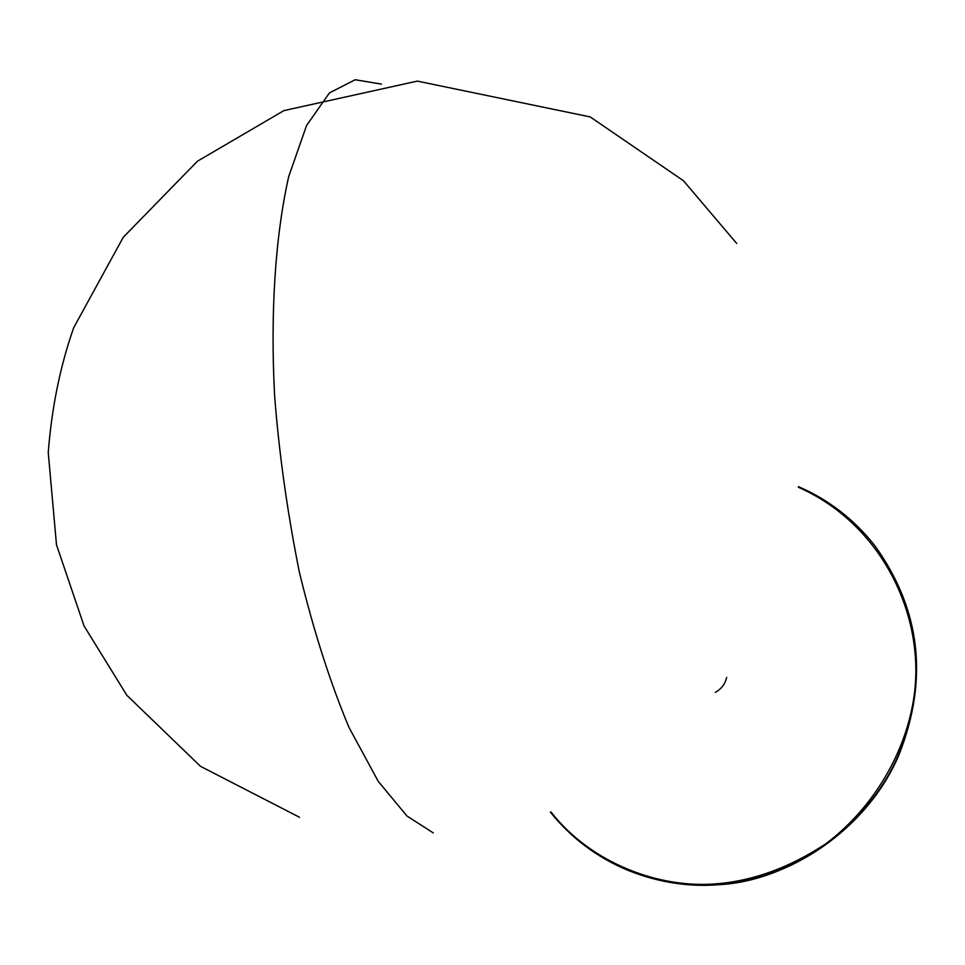 <?xml version="1.0" encoding="UTF-8"?>
<svg xmlns="http://www.w3.org/2000/svg" width="965" height="965" viewBox="0 0 965 965"><rect width="100%" height="100%" fill="white"/><g stroke="black" fill="none" stroke-linecap="round" stroke-linejoin="round"><path stroke-width="1.45" d="M715.306 692.363C721.362 689.01 725.149 684.028 726.681 677.442M433.249 832.904L406.989 816.028L378.292 781.421L349.053 727.55C330.042 682.219 313.444 630.278 299.259 571.714C287.232 511.559 279.006 452.754 274.579 395.3C270.441 315.157 274.76 238.898 288.692 176.619L306.581 125.498L329.451 92.893L355.168 79.745L381.501 84.112M550.4 812.192C571.364 838.115 597.118 857.451 627.66 870.189C658.311 882.227 688.552 886.992 718.358 884.459C786.029 881.226 866.823 829.972 898.584 754.521C928.366 679.131 920.441 609.518 874.845 545.707C854.085 519.375 828.609 499.689 798.405 486.637M627.938 870.309L628.227 870.43C658.866 882.456 689.07 887.209 718.865 884.688C786.487 881.455 867.221 830.25 898.958 754.859C928.704 679.517 920.791 609.964 875.219 546.202L875.026 545.961M550.979 811.975C591.256 863.675 660.555 889.26 718.153 883.663C754.425 880.442 790.263 867.185 825.666 843.893C870.683 810.226 902.251 758.394 912.263 706.694C929.247 622.968 884.953 525.358 798.357 487.253M550.4 812.204C571.208 838.006 596.961 857.33 627.66 870.189L628.227 870.43C657.913 882.324 688.129 887.076 718.877 884.688C790.033 880.285 866.124 829.659 898.101 756.825C928.571 680.482 920.948 610.278 875.219 546.202L874.845 545.707C854.122 519.399 828.633 499.701 798.405 486.625M736.693 243.433L683.449 180.732L590.206 116.922L417.35 81.108L283.915 110.601L197.403 161.239L123.267 237.269L73.666 327.75C60.132 366.459 51.652 408.062 48.25 452.561L56.489 544.779L84.064 625.983L126.825 695.258L200.479 766.307L299.536 817.283"/></g></svg>
